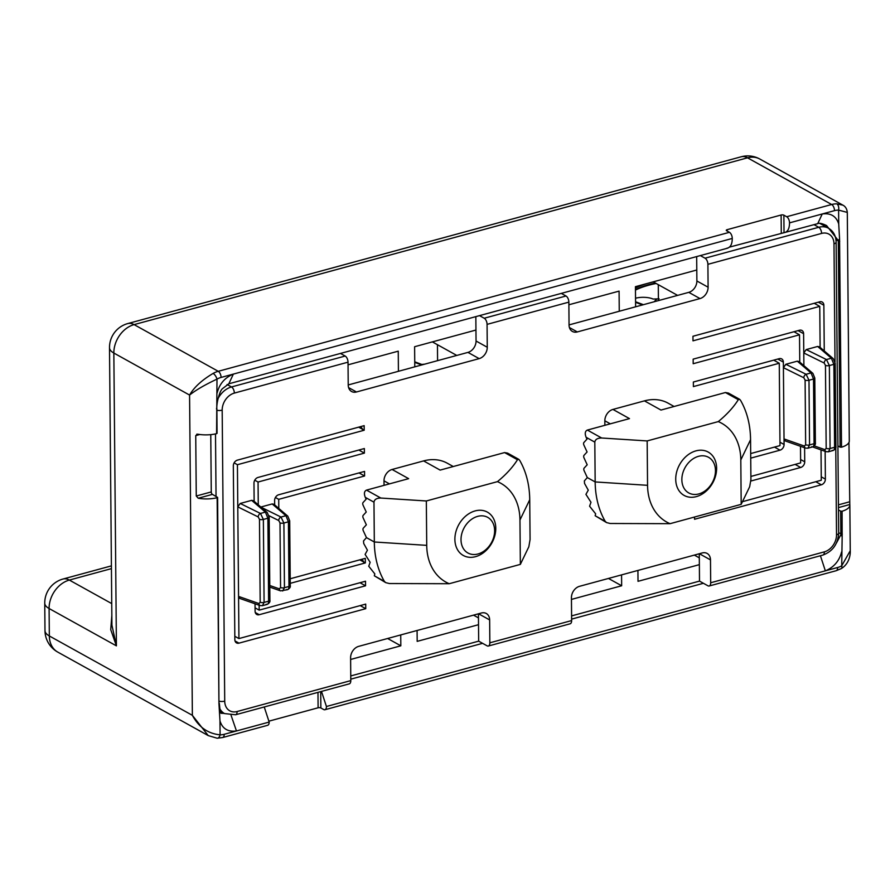 <?xml version="1.0" encoding="UTF-8"?>
<svg xmlns="http://www.w3.org/2000/svg" width="895" height="895" viewBox="0 0 895 895"><rect width="100%" height="100%" fill="white"/><g stroke="black" fill="none" stroke-linecap="round" stroke-linejoin="round"><path stroke-width="1.34" d="M358.649 427.161L364.187 430.238L364.153 425.662L237.376 460.142A4.956 3.781 -61 0 0 233.326 465.825L234.848 639.679A4.956 3.781 119 0 0 236.526 642.912A4.956 3.781 119 0 0 238.976 643.147L365.753 608.678L365.708 604.103L238.931 638.571L238.562 596.417L239.838 598.453L260.176 605.579L262.47 605.669L264.092 602.413L263.365 519.436L260.467 513.45L265.39 512.108A2.976 2.394 -49.4 0 1 267.258 512.544L269.171 517.254A2.976 1.152 -0.5 0 0 268.847 516.739M364.187 430.238L237.421 464.706L237.779 506.861L240.218 503.471L260.467 513.45A2.976 1.991 -63.7 0 0 258.185 516.93L237.779 506.861L238.562 596.417L258.946 603.554A2.976 2.103 109.3 0 0 260.176 605.579M266.195 604.226C267.683 604.763 268.489 603.745 268.601 601.183L267.885 518.216L265.39 512.108L251.663 500.35L240.218 503.471M251.663 500.35L253.43 500.697L267.258 512.544M254.135 501.301L253.979 483.143A4.956 3.781 -61 0 1 258.028 477.449L364.354 448.54L364.388 453.116L258.062 482.025L258.263 504.836M286.557 589.514C288.045 590.051 288.85 589.033 288.973 586.471L288.414 521.796L285.919 515.699L272.192 503.941L260.825 507.04M272.192 503.941L273.959 504.288L287.787 516.135A2.976 2.394 -49.4 0 0 285.919 515.699L280.985 517.042L283.894 523.027L284.453 587.702L282.697 590.991M274.664 504.892L274.62 500.462A4.956 3.781 -61 0 1 278.669 494.767L364.556 471.419L364.589 475.995L278.714 499.343L278.792 508.427M290.248 583.339L365.35 562.921L365.305 558.346L290.204 578.763M255.03 603.778L255.097 611.251A4.956 3.781 119 0 0 256.775 614.473A4.956 3.781 119 0 0 259.226 614.708L365.552 585.8L365.507 581.224L259.181 610.133L259.136 605.221M216.87 410.268A4.956 1.913 -0.5 0 0 222.184 410.156L224.723 701.132A14.879 11.344 119 0 0 237.108 711.525A4.956 2.573 -105.2 0 1 235.609 714.758L349.296 683.847A4.956 2.573 -105.2 0 0 350.795 680.614L350.605 657.735A9.923 7.563 -61 0 1 358.705 646.358L481.387 613.008A9.923 7.563 -61 0 1 486.276 613.478A9.923 7.563 -61 0 1 489.643 619.933L489.845 642.811A4.956 2.573 74.8 0 1 488.346 646.033A4.956 2.573 74.8 0 1 487.081 645.821L478.668 641.156L350.762 675.938M571.592 615.894L699.498 581.112L707.911 585.778A4.956 2.573 -105.2 0 0 709.176 585.99A4.956 2.573 -105.2 0 0 710.686 582.757L710.485 559.89A9.923 7.563 119 0 0 707.117 553.434A9.923 7.563 119 0 0 702.217 552.953L579.535 586.314A9.923 7.563 119 0 0 571.435 597.692L571.636 620.571A4.956 2.573 74.8 0 1 570.137 623.793L488.346 646.033M700.349 255.578L705.059 258.196A4.956 2.573 74.8 0 1 707.9 264.327L708.102 287.206A9.923 7.563 -61 0 1 700.002 298.572L577.32 331.933A9.923 7.563 -61 0 1 572.42 331.452A9.923 7.563 -61 0 1 569.052 325.008L568.862 302.13A4.956 2.573 -105.2 0 0 566.009 295.999L484.217 318.24L479.507 315.622M340.469 353.435L345.179 356.042A4.956 2.573 74.8 0 1 348.021 362.173L348.222 385.051A9.923 7.563 119 0 0 351.59 391.507A9.923 7.563 119 0 0 356.478 391.976L479.161 358.626A9.923 7.563 119 0 0 487.26 347.249L487.07 324.37A4.956 2.573 -105.2 0 0 484.217 318.24M750.681 453.564L779.992 445.598L779.276 363.236L693.39 386.595L693.356 382.02L779.232 358.66A4.956 3.781 119 0 1 781.682 358.906A4.956 3.781 119 0 1 783.36 362.128L784.076 444.479A4.956 3.781 -61 0 1 780.026 450.174L750.726 458.139M814.472 377.556A2.976 1.152 179.5 0 1 814.797 378.07L815.367 442.734C815.737 444.278 814.853 445.654 812.682 446.885L807.939 448.182L809.55 444.927L808.99 380.252L806.093 374.267L785.844 364.276L783.405 367.677L803.811 377.746L805.097 380.106L805.657 444.77L804.404 446.068A2.976 2.103 -70.7 0 0 805.634 448.093L807.793 448.216M785.844 364.276L797.288 361.166L811.015 372.924L813.51 379.021L814.07 443.696C813.947 446.258 813.141 447.276 811.653 446.739M805.097 380.106A2.976 1.152 179.5 0 0 808.99 380.252L813.51 379.021A2.976 1.152 179.5 0 0 814.797 378.07L812.884 373.36L799.056 361.513L797.288 361.166M812.582 446.929L826.163 451.684L828.468 451.774L830.079 448.518L829.363 365.54L826.454 359.555L806.216 349.576L803.777 352.966L803.609 333.69A4.956 3.781 119 0 0 801.931 330.468A4.956 3.781 119 0 0 799.481 330.233L693.155 359.141L693.189 363.717L799.515 334.808L799.761 362.117M806.216 349.576L817.65 346.454L831.377 358.213L833.871 364.321L834.599 447.287C834.476 449.849 833.67 450.856 832.182 450.33M834.845 362.844A2.976 1.152 179.5 0 1 835.169 363.359L833.256 358.649L819.417 346.801L817.65 346.454M818.31 302.174L823.859 305.251A4.956 3.781 119 0 0 822.169 302.029A4.956 3.781 119 0 0 819.731 301.794L692.954 336.263L692.987 340.838L819.764 306.37L820.122 347.405M823.859 305.251L824.261 350.941M825.134 451.326L825.38 479.116A4.956 3.781 -61 0 1 821.33 484.799L694.554 519.268L694.531 517.03M742.481 501.659L821.286 480.223L821.017 449.883M804.605 447.735L804.728 461.798A4.956 3.781 -61 0 1 800.678 467.481L750.86 481.029M750.883 476.442L800.633 462.905L800.488 446.292M805.634 448.093L785.307 440.966L784.031 438.93L804.404 446.068M414.788 366.849L467.951 352.395A9.923 7.563 119 0 0 476.05 341.017L475.95 330.042L414.609 346.723L414.788 366.849L398.42 371.302L398.253 351.164L348.043 364.824M568.884 304.77L619.083 291.121L619.262 311.259L569.052 324.907M478.433 613.813L478.523 624.688L417.182 641.368L417.081 630.483M348.222 384.951L398.42 371.302M473.511 615.145L478.467 617.886M387.636 638.493L400.826 645.81L350.616 659.47M400.725 634.935L400.826 645.81M478.523 624.688L478.668 641.156M360.204 605.602L365.753 608.678M234.11 462.872L237.421 464.706M234.814 636.289L238.931 638.571M360.003 582.723L365.552 585.8M254.762 480.19L258.062 482.025M255.064 607.85L259.181 610.133M359.801 559.845L365.35 562.921M275.403 497.508L278.714 499.343M280.56 587.556L279.307 588.843A2.976 2.103 109.3 0 0 280.538 590.868L287.586 589.671C289.745 588.44 290.64 587.053 290.271 585.509L290.271 585.509A2.976 1.152 -0.5 0 1 288.973 586.471L284.453 587.702A2.976 1.152 -0.5 0 1 280.56 587.556L280.001 522.881L278.714 520.521A2.976 1.991 -63.7 0 1 280.985 517.042L260.993 507.185M262.324 605.702L267.225 604.382M637.922 570.439L638.012 581.325L699.364 564.644L699.263 553.759M688.781 292.352L635.618 306.806L635.439 286.68L696.791 269.999L696.881 280.974A9.923 7.563 -61 0 1 688.781 292.352L700.002 298.572M608.466 578.45L621.656 585.766L621.566 574.892M694.352 555.101L699.297 557.842M571.446 599.415L621.656 585.766M699.498 581.112L699.364 564.644M814.226 303.293L819.764 306.37M833.256 358.649A2.976 2.394 130.6 0 0 831.377 358.213L826.454 359.555A2.976 1.991 116.3 0 0 824.183 363.034L803.777 352.966L803.889 365.652M793.977 331.732L799.515 334.808M773.727 360.159L779.276 363.236M826.163 451.684A2.976 2.103 -70.7 0 1 824.933 449.659L826.186 448.361L825.458 365.395L824.183 363.034M825.458 365.395A2.976 1.152 179.5 0 0 829.363 365.54L833.871 364.321A2.976 1.152 179.5 0 0 835.169 363.359L835.896 446.325C836.266 447.869 835.382 449.245 833.211 450.476L828.322 451.807M561.299 293.381L566.009 295.999M432.363 341.89L456.774 355.438M475.95 330.042L475.838 316.629M358.85 450.04L364.388 453.116M359.04 472.918L364.589 475.995M653.205 281.847L677.604 295.384M635.618 306.806L619.262 311.259M696.668 256.574L696.791 269.999M812.884 373.36A2.976 2.394 130.6 0 0 811.015 372.924L806.093 374.267A2.976 1.991 116.3 0 0 803.811 377.746M841.591 551.947C839.264 561.031 833.849 567.329 825.358 570.842L837.619 567.508A19.835 15.125 119 0 0 841.714 565.808L850.25 550.716C850.339 551.577 850.843 562.642 841.334 568.582L841.334 568.582A4.956 2.014 -119.3 0 0 841.714 565.808L842.161 536.62L840.852 534.729L840.662 511.168L842.083 511.246A19.835 7.652 -0.5 0 0 849.847 505.093A19.835 7.652 -0.5 0 0 849.791 504.511L848.952 442.466M726.774 248.262C730.387 247.635 732.222 244.357 732.267 238.439A4.956 2.573 -105.2 0 0 729.425 232.308L726.617 230.753A1.98 0.761 -0.5 0 1 726.27 230.317A1.98 0.761 -0.5 0 1 727.132 229.679L781.122 215.001A1.98 0.761 -0.5 0 1 783.875 215.18L786.683 216.735L831.668 204.507L747.526 157.822A24.791 18.907 119 0 1 759.765 159.008A24.791 24.791 0 0 0 741.228 156.77L127.795 323.565A24.791 24.791 0 0 0 109.503 347.707L111.92 625.146L116.406 645.866L49.091 608.51L49.337 635.965A24.791 18.907 119 0 0 57.75 652.086L208.244 735.6L192.369 715.329C198.757 727.165 207.998 733.665 220.092 734.829A19.835 15.125 119 0 0 224.186 734.303L236.459 730.969C227.945 732.076 222.441 728.743 219.98 720.967L218.951 703.615L217.619 497.396L212.406 494.376A1.98 1.029 74.8 0 1 211.265 491.926L210.761 434.634M216.892 433.124L216.59 433.672A19.835 7.652 179.5 0 1 197.661 434.187L195.737 435.608L196.262 496.009L198.22 498.235A19.835 7.652 -0.5 0 0 217.149 497.721L217.619 497.396M197.661 434.187L196.755 434.209M216.59 433.672L216.993 379.122C204.955 384.772 195.815 390.086 189.572 395.064C194.058 387.289 201.901 380.073 213.122 373.416A4.956 2.014 60.7 0 1 216.993 379.122A19.835 15.125 119 0 1 221.076 377.433A4.956 2.573 74.8 0 0 218.235 371.302L729.425 232.308M264.238 706.972L269.171 722.064A4.956 2.573 74.8 0 1 267.672 725.297L222.687 737.525A4.956 2.573 74.8 0 0 224.186 734.303M786.683 216.735A4.956 2.573 74.8 0 1 789.524 222.866C789.468 228.784 787.634 232.062 784.031 232.7L729.593 247.087M817.728 223.66C819.149 222.788 822.102 223.426 826.577 225.562L838.291 240.565L839.566 238.909L838.727 223.974C836.232 216.176 830.739 212.842 822.236 213.972L817.728 223.66L784.031 232.7L783.875 215.18M839.566 238.909L841.524 447.198A19.835 7.652 179.5 0 0 849.288 441.045L847.296 212.406L838.604 210.112A4.956 2.976 -89 0 0 836.78 203.847L842.945 205.179L759.765 159.008M836.523 542.873L840.852 534.729M732.267 238.439L233.349 374.099C224.869 377.578 219.454 383.888 217.116 392.994M840.662 511.168L838.47 509.96M837.91 445.9L840.103 447.12L838.291 240.565M837.619 567.508A4.956 2.573 74.8 0 1 836.12 570.73L324.93 709.735A4.956 2.573 -105.2 0 1 323.666 709.522L320.857 707.967A1.98 0.761 -0.5 0 0 318.105 707.788L269.149 721.101M111.427 568.627L69.34 580.072A24.791 18.907 -61 0 0 49.091 608.51A24.791 9.565 179.5 0 1 44.75 603.163L44.985 630.617A24.791 9.565 179.5 0 0 49.337 635.965L192.369 715.329L189.572 395.064L113.844 353.044L116.406 645.866L110.734 629.666L111.841 615.29M219.98 720.967L220.092 734.829A4.956 2.976 91 0 1 217.205 738.23L222.687 737.525M324.93 709.735A4.956 2.573 -105.2 0 0 326.429 706.502L321.495 691.399M220.987 713.192L221.199 713.337C220.573 713.416 219.991 710.462 219.454 704.466L219.241 703.067M221.143 713.27L224.265 713.427M219.118 706.021L219.454 704.454M216.523 408.31L216.702 409.574L216.523 408.31M842.083 511.246L842.161 536.62M841.524 447.198L840.103 447.12M421.724 364.466L424.7 364.153M635.539 298.225A13.391 5.169 179.5 0 1 653.115 299.053L659.123 298.829M462.234 532.189A20.384 15.539 -61 0 1 484.117 516.057A20.384 15.539 -61 0 1 493.413 538.152A20.384 15.539 -61 0 1 471.542 554.296A20.384 15.539 -61 0 1 462.234 532.189M456.372 530.164A24.791 18.907 -61 0 1 487.361 512.108A24.791 18.907 -61 0 1 494.297 537.414A24.791 18.907 -61 0 1 463.297 555.471A24.791 18.907 -61 0 1 456.372 530.164M715.474 470.557A20.384 15.539 -61 0 1 698.827 493.928A20.384 15.539 -61 0 1 681.856 479.698A20.384 15.539 -61 0 1 698.503 456.327A20.384 15.539 -61 0 1 715.474 470.557M716.615 468.186A24.791 18.907 -61 0 1 705.528 491.679A24.791 18.907 -61 0 1 684.138 495.427A24.791 18.907 -61 0 1 675.725 479.306A24.791 18.907 -61 0 1 686.801 455.801A24.791 18.907 -61 0 1 708.202 452.064A24.791 18.907 -61 0 1 716.615 468.186M583.786 469.26A1.98 1.029 -105.2 0 0 584.133 470.725L587.31 477.583L584.357 480.917L584.547 483.457L588.272 490.158L585.934 494.353L590.98 502.263L589.592 506.201L595.645 513.831L595.153 515.744L605.21 521.326A94.221 71.857 -61 0 1 595.164 481.935L594.817 442.13L586.124 437.308L586.975 439.154L583.887 442.522A1.98 1.029 -105.2 0 0 583.909 445.106L587.086 451.964L583.999 455.331A1.98 1.029 -105.2 0 0 584.021 457.916L587.198 464.773L584.111 468.141A1.98 1.029 -105.2 0 0 583.786 469.26M725.42 392.525L660.98 410.055L644.434 400.87L612.941 409.429L629.487 418.614L587.366 430.07L601.664 438.002L647.163 440.933L718.282 421.601C726.885 414.542 733.564 407.236 738.308 399.685L725.42 392.525L728.418 393.073L739.606 399.282L738.308 399.685M739.606 399.282L740.523 400.3A94.221 71.857 -61 0 1 750.558 439.68L750.916 479.485L749.663 486.735L741.183 504.344L670.075 523.676L610.2 523.486L606.597 522.602L605.21 521.326M647.163 440.933L647.555 485.314A56.53 43.117 119 0 0 670.075 523.676M741.183 504.344L740.803 459.963A56.53 43.117 119 0 0 718.282 421.601M606.597 522.613L595.153 515.744M586.124 437.308C584.659 433.538 585.084 431.121 587.366 430.07M674.092 406.487L668.162 403.186A48.106 36.684 119 0 0 644.434 400.87M610.289 423.827L604.841 420.807L604.875 425.304M604.841 420.807A9.923 7.563 -61 0 1 612.941 409.429M601.664 438.002C597.513 438.024 595.231 439.4 594.817 442.13M362.956 529.303A1.98 1.029 -105.2 0 0 363.292 530.78L366.469 537.626L363.515 540.96L363.717 543.5L367.431 550.201L365.104 554.397L370.15 562.306L368.751 566.244L374.815 573.885L374.323 575.787L384.369 581.37A94.221 71.857 -61 0 1 374.323 541.99L373.976 502.184L365.283 497.351L366.133 499.197L363.046 502.565A1.98 1.029 -105.2 0 0 363.068 505.16L366.245 512.007L363.157 515.375A1.98 1.029 -105.2 0 0 363.18 517.97L366.357 524.817L363.269 528.184A1.98 1.029 -105.2 0 0 362.956 529.303M504.579 452.579L440.139 470.099L423.592 460.914L392.099 469.472L408.646 478.657L366.525 490.113L380.834 498.045L426.333 500.976L497.441 481.644C506.055 474.585 512.723 467.279 517.478 459.728L504.579 452.579L507.577 453.116L518.764 459.325L517.478 459.728M518.764 459.325L519.682 460.343A94.221 71.857 -61 0 1 529.728 499.734L530.075 539.54L528.833 546.778L520.353 564.387L449.234 583.719L389.359 583.529L385.767 582.656L384.369 581.37M426.333 500.976L426.725 545.357A56.53 43.117 119 0 0 449.234 583.719M520.353 564.387L519.961 520.006A56.53 43.117 119 0 0 497.441 481.644M385.767 582.656L374.323 575.787M365.283 497.351C363.829 493.581 364.243 491.176 366.525 490.113M453.262 466.53L447.321 463.23A48.106 36.684 119 0 0 423.592 460.914M389.459 483.882L384 480.85L384.044 485.347M384 480.85A9.923 7.563 -61 0 1 392.099 469.472M380.834 498.045C376.672 498.067 374.39 499.444 373.976 502.184M222.184 410.156A14.879 11.344 -61 0 1 234.333 393.095L348.021 362.173M237.108 711.525L350.795 680.614M489.845 642.811L571.636 620.571M835.762 447.645L836.523 534.785A14.879 11.344 -61 0 1 824.373 551.846L710.686 582.757M709.176 585.99L822.863 555.079C832.641 551.432 837.91 544.138 838.671 533.185L836.131 242.198A4.956 1.913 179.5 0 1 833.983 243.798L835.013 361.927M833.983 243.798A14.879 11.344 119 0 0 821.588 233.416L707.9 264.327M487.07 324.37L568.862 302.13M220.237 711.189L224.555 713.583A19.835 15.125 -61 0 1 219.734 708.605M216.042 496.401L215.505 433.918M219.398 701.244A4.956 1.913 -0.5 0 0 224.723 701.132M478.556 613.78L489.643 619.933M235.027 640.954L238.976 643.147M255.276 612.527L259.226 614.708M360.349 559.699A4.956 3.781 -61 0 1 363.873 563.268M258.946 603.554L260.188 602.257L259.472 519.29L258.185 516.93M260.188 602.257A2.976 1.152 -0.5 0 0 264.092 602.413L268.601 601.183A2.976 1.152 -0.5 0 0 269.898 600.221L269.171 517.254A2.976 1.152 -0.5 0 1 267.885 518.216L263.365 519.436A2.976 1.152 -0.5 0 1 259.472 519.29M278.714 520.521L268.992 515.721M279.307 588.843L269.775 585.498M289.376 520.331A2.976 1.152 -0.5 0 1 289.7 520.845L289.7 520.845A2.976 1.152 -0.5 0 1 288.414 521.796L283.894 523.027A2.976 1.152 -0.5 0 1 280.001 522.881M269.898 600.221L269.898 600.221C270.279 601.764 269.384 603.14 267.225 604.371M822.863 555.079A4.956 2.573 -105.2 0 0 824.373 551.846M821.252 476.834L825.38 479.116M838.671 533.185A4.956 1.913 179.5 0 1 836.523 534.785M699.387 553.725L710.485 559.89M815.781 481.723L821.33 484.799M795.129 464.404L800.678 467.481M800.611 459.515L804.728 461.798M798.06 330.613L803.609 333.69M774.488 447.086L780.026 450.174M779.959 442.197L784.076 444.479M777.811 359.052L783.36 362.128M814.282 445.923L824.933 449.659M826.186 448.361A2.976 1.152 179.5 0 0 830.079 448.518L834.599 447.287A2.976 1.152 179.5 0 0 835.896 446.325M805.657 444.77A2.976 1.152 179.5 0 0 809.55 444.927L814.07 443.696A2.976 1.152 179.5 0 0 815.367 442.734M227.073 384.503L231.492 386.953A4.956 2.573 74.8 0 1 234.333 393.095M345.179 356.042L231.492 386.953A19.835 15.125 119 0 0 217.933 398.846M705.059 258.196L818.746 227.285A4.956 2.573 74.8 0 1 821.588 233.416M814.036 224.667L818.746 227.285A19.835 15.125 -61 0 1 828.535 228.236L819.842 223.414M476.05 341.017L487.26 347.249M348.591 387.602L356.478 391.976M467.951 352.395L479.161 358.626M362.71 430.596A4.956 3.781 119 0 0 359.197 427.016M696.881 280.974L708.102 287.206M569.433 327.559L577.32 331.933M842.284 534.125L838.671 532.838M218.951 703.615L217.149 497.721M231.089 715.329L236.459 730.969L269.171 722.064M741.228 156.77A24.791 12.877 74.8 0 1 747.526 157.822L134.093 324.617L218.235 371.302A24.791 18.907 -61 0 0 213.122 373.416M727.758 248.128L228.84 383.787L233.349 374.099L221.076 377.433M789.524 222.866L834.509 210.638A4.956 2.573 74.8 0 0 831.668 204.507A24.791 18.907 -61 0 1 836.78 203.847M838.727 223.974L838.604 210.112A19.835 15.125 119 0 0 834.509 210.638M326.429 706.502L825.358 570.842L820.413 555.739M835.986 239.949L839.723 241.314M44.75 603.163A24.791 24.791 0 0 1 63.042 579.02A24.791 12.877 74.8 0 1 69.34 580.072L111.741 603.599M109.503 347.707A24.791 9.565 -0.5 0 0 113.844 353.044A24.791 18.907 -61 0 1 134.093 324.617A24.791 12.877 74.8 0 0 127.795 323.565M350.784 679.16L482.584 643.326M571.625 619.116L703.414 583.283M781.122 215.001L781.279 233.024M727.132 229.679L727.143 231.044M318.105 707.788L317.971 692.361M320.857 707.967L320.723 691.611M195.737 435.608L199.809 434.5M196.262 496.009L211.265 491.926M198.22 498.235L212.406 494.376M849.478 501.838L838.425 504.847M849.791 504.511L838.447 507.599M421.914 364.914A62.482 24.098 179.5 0 1 414.743 362.33M437.454 344.709L437.577 359.835A23.807 9.174 -0.5 0 0 437.677 360.629M635.472 289.588A59.014 22.755 179.5 0 1 641.402 287.004A59.014 22.755 179.5 0 1 655.386 283.055M653.316 281.914A59.014 22.755 -0.5 0 0 650.408 282.607M647.353 283.435A59.014 22.755 -0.5 0 0 635.461 288.011M635.45 286.903A59.506 22.946 179.5 0 1 636.546 286.378M642.755 304.871A62.482 24.098 179.5 0 1 635.584 302.286M658.418 299.892L658.418 299.791A23.807 9.174 -0.5 0 0 658.519 300.586M654.323 301.716A28.763 11.087 179.5 0 1 656.762 299.21M656.147 283.48A59.506 22.946 -0.5 0 0 635.472 290.081M587.31 477.583L595.164 481.935L647.555 485.314M740.803 459.963L750.558 439.68M366.469 537.626L374.323 541.99L426.725 545.357M519.961 520.006L529.728 499.734M235.609 714.758L224.555 713.583M287.787 516.135L289.7 520.845L290.271 585.509M280.538 590.868L269.787 587.098M836.131 242.198C835.941 235.821 833.402 231.167 828.535 228.236M217.06 433.337L216.892 409.25C216.165 404.249 219.465 390.981 222.463 388.676L228.84 383.787M841.334 568.582L836.12 570.73M63.042 579.02L111.405 565.875M44.985 630.617A24.791 24.791 0 0 0 57.75 652.086M850.25 550.716L849.847 505.093M847.296 212.406C846.95 208.949 845.495 206.532 842.945 205.179M208.244 735.6L217.205 738.23M422.563 364.735L414.743 361.815M635.416 289.622L641.402 287.004M643.404 304.692L635.573 301.772M658.284 284.666L658.418 299.791"/></g></svg>
